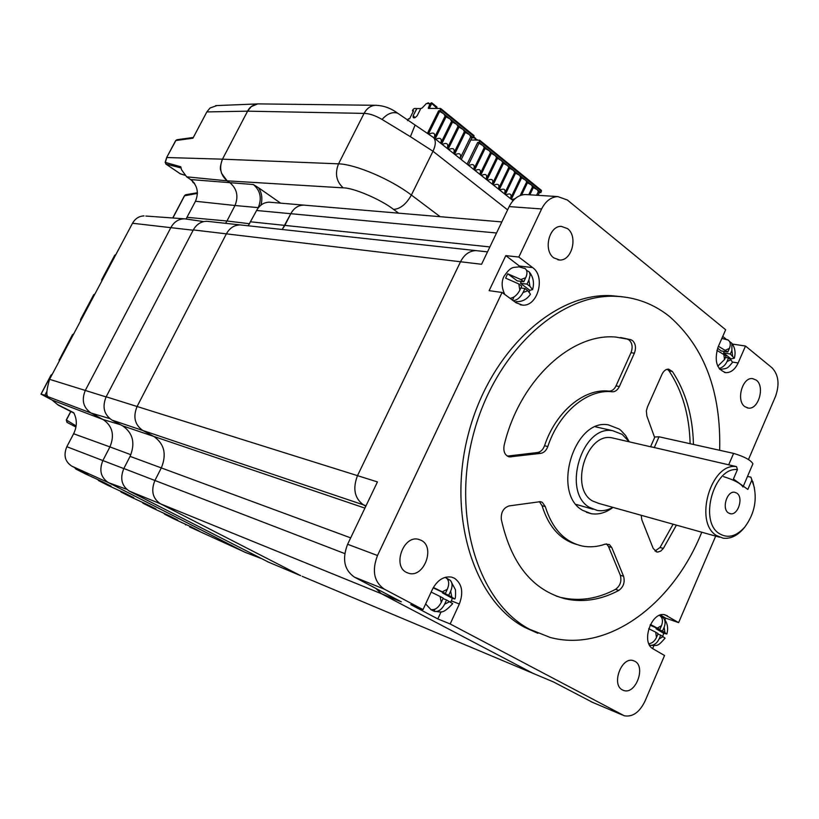 <?xml version="1.0" encoding="UTF-8"?>
<svg xmlns="http://www.w3.org/2000/svg" width="819" height="819" viewBox="0 0 819 819"><rect width="100%" height="100%" fill="white"/><g stroke="black" fill="none" stroke-linecap="round" stroke-linejoin="round"><path stroke-width="1.23" d="M268.837 562.295L129.412 491.165C121.652 486.005 119.789 478.45 123.833 468.519L130.078 456.378C135.483 443.243 132.995 433.067 122.615 425.849L111.896 420.065C103.962 414.557 102.047 406.797 106.163 396.795L193.315 229.914L226.372 233.855L137.08 406.5C132.862 416.851 134.787 424.856 142.864 430.507C134.787 424.856 132.862 416.851 137.08 406.5L226.372 233.855C229.668 227.999 234.285 225.02 240.233 224.918L475.962 250.614C469.43 250.829 464.281 254.535 460.513 261.752C464.281 254.535 469.43 250.829 475.962 250.614L487.5 251.873M193.315 229.914C196.54 224.252 201.064 221.376 206.91 221.284L209.07 221.519M248.208 225.788L256.603 210.493L290.806 213.708C293.867 208.149 298.147 205.282 303.634 205.098C298.147 205.282 293.867 208.149 290.806 213.708L496.539 232.995M250.778 221.826L284.848 225.399L282.227 229.494L290.806 213.708L284.848 225.399L489.875 246.928M305.507 205.262L303.634 205.098L305.507 205.262M271.038 202.334L269.195 202.18C263.8 202.344 259.603 205.119 256.603 210.493M129.412 491.165L160.534 503.839L300.675 575.675L160.534 503.839C152.641 498.546 150.768 490.765 154.914 480.487L161.312 467.915C166.861 454.33 164.353 443.837 153.788 436.435L142.864 430.507L363.421 504.862L365.817 506.224L363.421 504.862C354.525 498.249 352.559 488.513 357.504 475.655L460.513 261.752L357.504 475.655C352.559 488.513 354.525 498.249 363.421 504.862L366.042 505.753M717.772 366.165L724.508 359.561L726.095 355.948L716.922 350.348M717.628 348.147L721.109 350.941L727.815 351.996L718.406 346.283M727.815 351.996L729.401 348.392C730.865 344.656 730.476 341.892 728.214 340.08L727.333 339.609M730.876 359.787L728.593 357.954L727.016 361.568L730.876 359.787L732.534 362.346C727.61 368.243 727.825 368.622 719.778 369.349M719.102 368.478C722.686 367.506 725.317 365.192 727.016 361.568M730.691 359.643L730.957 358.855L734.305 358.241L730.313 354.013L731.889 350.409L731.889 343.304L729.565 341.543M730.957 358.855L723.607 352.948L724.262 351.443M723.607 352.948L730.313 354.013M725.429 357.453L728.593 357.954M518.806 283.947L519.84 290.161L521.744 286.138L518.806 283.947L505.681 278.173L506.603 275.89L507.76 273.781L520.884 279.545L523.812 281.736L525.706 277.723L520.884 279.545M516.298 301.679C522.327 301.812 527.047 299.324 530.456 294.195L527.846 290.704L524.938 288.523L523.044 292.547C520.474 297.41 517.209 300.123 513.247 300.686M528.89 280.118L526.996 284.132L529.903 286.312L528.89 280.118L530.149 274.979L529.269 271.928C533.353 277.129 534.459 283.026 532.575 289.619L529.903 286.312M519.84 290.161C517.26 295.035 513.994 297.758 510.032 298.321M526.556 270.362L529.269 271.928M529.228 291.851L529.821 290.295L532.575 289.619M524.324 268.171L525.184 268.612C527.364 270.557 527.538 273.597 525.706 277.723M520.874 287.981L524.938 288.523M514.025 296.918L512.51 300.143M523.812 281.736L517.27 280.897L507.76 273.781M521.334 281.419L520.454 283.282L526.996 284.132M529.821 290.295L520.454 283.282M445.075 577.375L450.501 580.476C452.508 583.21 452.559 586.752 450.675 591.113L448.72 595.341L454.821 598.976L452.385 598.32L450.675 602.2M443.018 598.587L446.58 599.979L444.625 604.217C441.595 609.858 438.073 612.202 434.039 611.24L430.661 609.449C434.684 610.401 438.216 608.046 441.246 602.395L443.212 598.157L440.12 596.478L441.246 602.395M446.58 599.979L452.692 603.623C441.707 615.653 440.366 611.107 434.93 611.496M442.27 591.83L445.352 593.509L447.307 589.281L442.27 591.83L433.374 587.469M445.802 577.62C449.047 579.903 449.549 583.783 447.307 589.281M431.142 592.076L440.12 596.478M448.802 579.32L448.249 580.507M442.71 592.495L448.72 595.341M442.495 592.946L452.385 598.32M435.002 609.162L434.039 611.24M433.159 587.858L445.352 593.509M659.52 615.345L663.544 618.12C667.444 622.696 668.55 627.978 666.85 633.978L663.789 633.343L662.622 636.281M650.429 624.477L659.879 629.463L661.506 625.685C663.226 620.956 662.561 617.516 659.49 615.356M656.275 628.193L656.039 628.736L662.51 631.029L664.137 627.252C665.571 623.587 665.376 620.536 663.544 618.12M662.51 631.029L666.85 633.978M656.469 637.397L658.097 633.609L655.681 632.176L656.469 637.397C654.801 641.042 652.282 643.181 648.914 643.826M648.72 628.664L655.681 632.176M649.641 645.27C653.716 645.648 656.869 643.539 659.1 638.953L660.728 635.165L665.079 638.124C657.637 646.662 657.872 645.618 649.723 645.28M650.071 625.194L659.879 629.463M656.039 628.736L663.789 633.343M657.862 634.141L660.728 635.165M649.242 644.522L649.59 643.714M280.589 203.143L258.538 187.756C261.896 192.946 262.684 198.751 260.913 205.159M258.538 187.756L253.388 184.541C260.411 190.632 262.039 198.331 258.251 207.606L257.76 208.558M398.658 213.165L393.57 209.418C381.019 199.529 353.368 187.705 343.212 187.858L227.139 180.835L230.139 182.913L227.129 180.835L186.65 176.832L190.663 179.556C197.399 185.329 199.007 192.557 195.475 201.259L186.087 218.98M130.866 454.709L109.92 446.908C114.783 435.155 112.52 426.034 103.133 419.543C112.52 426.034 114.783 435.155 109.92 446.908L102.907 460.462C98.935 470.167 100.778 477.559 108.446 482.637L244.84 552.211L260.985 558.415M145.854 216.042L184.879 218.857C178.941 218.765 174.334 221.56 171.048 227.262L85.371 390.274C81.327 400.041 83.221 407.627 91.052 413.032L103.133 419.543L120.628 424.774M225.563 223.321L226.965 220.997L225.563 223.321M258.435 207.647L234.992 205.508L226.965 220.997L249.672 223.741M187.049 217.332L226.965 220.997L234.992 205.508C238.636 196.437 237.019 188.913 230.139 182.913L230.272 183.006M259.654 103.9L258.149 103.89C253.061 104.678 249.539 107.115 247.594 111.179L222.471 159.173C218.98 167.864 220.536 175.092 227.139 180.835L221.499 173.229M440.161 216.697L411.384 195.045C390.929 179.381 355.497 164.25 338.544 163.841L222.471 159.173C220.413 165.039 219.85 168.806 220.782 170.495M414.957 125.409L410.401 136.691L382.063 119.451C375.286 115.51 369.297 113.493 364.076 113.391L338.544 163.841C334.725 173.526 336.292 181.531 343.212 187.858M382.063 119.451C387.203 113.687 392.393 111.599 397.645 113.186L398.618 113.902M259.736 103.911L257.606 103.921L251.249 106.624L247.594 111.169L222.471 159.173L166.841 157.524L165.325 162.387L166.022 164.117L180.385 173.863L184.736 175.215M216.943 105.569L210.063 107.975L206.849 111.927L192.936 138.196L175.87 140.53L166.626 157.606L165.141 162.387M181.04 167.946L165.878 164.046L165.325 162.387L180.804 166.8L181.49 169.676L186.65 176.832M144.011 215.899C139.046 216.114 135.217 218.56 132.514 223.259L49.57 379.32C46.847 388.933 46.14 394.482 47.461 395.946L41.052 394.154L52.14 400.082L103.133 419.543L91.052 413.032L46.386 396.089M57.596 404.535L73.72 412.715C77.201 419.451 77.16 426.464 73.618 433.763L66.83 446.724C63.329 455.18 64.988 461.66 71.796 466.144L87.93 474.355L75.819 469.031L85.289 473.843M85.135 473.761L102.119 481.582L111.108 486.158L98.72 480.681L107.995 485.391M107.842 485.319L125 493.222L133.804 497.706L121.151 492.086L130.221 496.703M130.078 496.631L147.389 504.627L156.009 509.019L143.11 503.265L151.996 507.77M151.853 507.708L169.318 515.786L177.754 520.085L164.619 514.199L173.321 518.622M173.188 518.56L190.786 526.719L199.181 530.999L189.67 526.945L246.232 552.805M184.019 218.827C178.429 219.072 174.109 221.888 171.048 227.262L85.371 390.274C81.327 400.041 83.221 407.627 91.052 413.032L109.633 418.54M73.618 433.763L109.92 446.908L102.907 460.462C98.935 470.167 100.778 477.559 108.446 482.637L244.84 552.211L260.903 558.374M192.363 180.917L194.543 183.466M70.884 411.496L66.4 420.024L66.994 422.348L75.942 427.078L66.974 422.338L67.127 420.526L66.4 420.024L76.116 425.931M185.8 194.727L184.674 195.557L172.86 218.018M185.114 524.088L185.78 524.969M163.892 513.278L164.578 514.178M142.363 502.303L143.069 503.235M120.383 491.103L121.11 492.065M97.932 479.658L98.679 480.661M74.969 467.762L75.778 469.011M52.314 374.16L51.013 375.082L40.991 394.123L52.14 400.082L58.395 405.221L73.935 413.104M59.869 359.93L59.377 359.684L59.214 361.169M72.461 334.736L59.377 359.684L72.461 334.736L73.761 333.794L72.645 334.736L73.249 334.766M81.255 319.686L80.764 319.461L80.59 320.946M94.963 293.898L93.868 294.799L94.482 294.799M102.406 279.893L101.894 279.699L101.73 281.183M114.67 255.344L101.71 279.729L114.67 255.344L115.94 254.433L114.865 255.313L115.489 255.293M177.006 139.711L175.655 140.622L166.626 157.606M728.398 512.909L730.497 513.748C738.185 515.386 743.713 497.42 736.854 493.151L734.643 492.27C726.965 490.683 721.488 508.753 728.398 512.909M630.835 339.711L632.493 340.561C635.687 343.683 636.302 347.911 634.356 353.235L619.348 386.537C617.577 390.11 615.212 391.861 612.243 391.779L612.223 391.779C587.51 388.841 559.09 412.295 547.809 446.539C546.304 450.501 543.949 452.774 540.735 453.357L509.51 456.91C504.903 455.518 503.112 451.638 504.146 445.26C519.512 380.528 571.109 332.903 615.734 337.059L630.835 339.711L620.618 337.53M507.34 456.111L537.479 452.528C540.683 451.945 543.038 449.682 544.543 445.731C555.804 411.568 584.203 388.186 608.896 391.124L612.243 391.779L608.926 391.124C611.885 391.206 614.25 389.455 616.021 385.892L631.009 352.672C632.954 347.358 632.329 343.151 629.146 340.028L627.477 339.179M556.152 596.048L565.294 598.843C532.463 590.151 511.138 563.667 501.3 519.389C500.87 512.284 503.48 507.79 509.121 505.917L540.448 501.648L542.373 502.385L545.3 506.603C552.282 528.92 564.68 542.076 582.493 546.078C589.936 547.481 597.481 546.846 605.128 544.164L609.418 544.563L611.742 547.491L623.587 576.31C625.112 582.207 623.525 586.916 618.816 590.417L615.55 589.322C620.259 585.82 621.856 581.132 620.321 575.245L608.476 546.488L606.572 543.857M654.647 437.5L646.856 416.001L646.375 410.81L647.409 407.043L662.028 374.222C663.697 370.802 665.898 369.113 668.642 369.154L672.419 371.529L669.062 370.935L667.331 369.236M744.655 527.241L743.939 528.132C737.479 535.718 730.538 539.066 723.116 538.185L716.512 535.544C693.478 522.235 711.066 462.151 736.547 466.635L650.583 446.683L654.872 436.988L659.039 436.793L733.599 453.388C744.43 456.654 750.869 460.124 752.907 463.789L752.856 463.912M615.028 438.554L611.619 437.766C586.384 432.729 569.42 488.114 592.424 500.921L598.955 503.47L719.553 537.192M751.811 480.149L747.839 489.455L733.414 479.002L737.438 469.615C713.933 466.615 698.453 521.539 719.491 533.722C728.019 538.677 736.506 536.384 744.962 526.852C754.729 513.4 757.503 498.996 753.285 483.65L750.9 477.18L754.412 487.684M629.156 441.82L622.194 434.377L612.663 430.692C582.033 424.651 561.527 492.014 589.516 507.422L597.297 510.462C602.497 511.291 607.688 510.257 612.888 507.36M629.289 441.851L625.583 435.452L620.863 430.364L619.103 429.002L608.333 424.856C574.129 418.181 551.341 493.263 582.647 510.35L591.216 513.697C598.658 514.854 605.927 512.755 613.021 507.401M451.351 600.89L459.346 604.002C463.677 592.434 462.07 583.845 454.504 578.255L451.556 577.108C443.714 576.013 437.326 580.098 432.391 589.383L423.013 609.602L384.275 589.127C373.996 581.879 371.734 570.679 377.498 555.507L502.067 292.465L516.072 302.764L522.573 305.118C537.807 306.726 545.864 276.566 532.637 267.588L518.837 257.053L541.615 208.958C545.577 201.167 550.962 197.041 557.759 196.57L567.352 200L725.665 329.77L718.14 346.887C714.004 360.8 716.584 369.389 725.869 372.655C730.968 372.706 735.053 369.471 738.134 362.971L745.505 346.048L771.959 367.731C778.593 374.733 779.76 384.316 775.47 396.509L748.484 459.5M719.666 450.286C721.17 391.83 704.453 347.246 669.522 316.513C653.787 303.962 635.943 297.236 615.99 296.314C559.305 293.397 494.922 352.139 473.392 434.326C451.443 516.39 478.194 602.057 529.391 629.176L550.255 637.469C608.282 652.978 673.413 603.675 701.75 532.207M621.836 296.713L610.954 295.659C554.32 292.731 490.049 351.238 468.591 433.108C446.703 514.854 473.454 600.245 524.61 627.323L537.827 633.271M553.787 257.883L559.623 260.012C571.959 260.964 578.163 236.21 567.506 228.603L561.332 226.372C549.037 225.614 543.058 250.532 553.787 257.883M406.429 572.399L408.978 573.382C423.996 577.835 435.442 547.327 421.416 540.417L418.458 539.301C403.491 535.104 392.291 565.786 406.429 572.399M622.46 689.946L623.935 690.55C635.718 694.614 646.068 666.717 634.848 661.271L633.138 660.575C621.386 656.633 611.128 684.725 622.46 689.946L623.935 690.55M744.829 406.654L748.351 408.097C758.558 409.817 765.181 386.384 756.285 380.129L752.559 378.603C742.372 376.986 735.851 400.593 744.829 406.654M562.059 597.696C579.934 601.545 597.768 598.75 615.55 589.322M565.294 598.843C583.169 602.682 601.013 599.877 618.816 590.417M545.3 506.603L542.055 505.661C548.556 526.658 560.063 539.588 576.566 544.451M542.055 505.661L539.332 501.576M459.346 604.002L450.174 623.965L624.344 715.796C632.657 717.178 639.526 712.315 644.973 701.218L664.547 655.507L653.173 648.904C640.499 642.659 651.617 610.749 664.987 614.823L678.634 622.614L715.683 536.107M520.689 267.014L505.804 255.62L489.138 290.663L502.067 292.465M505.804 255.62L518.837 257.053M206.91 221.284L240.233 224.918C234.285 225.02 229.668 227.999 226.372 233.855L481.572 264.271L509.172 206.593C513.073 198.997 518.396 194.973 525.153 194.523L527.569 194.676M592.731 702.446L553.521 681.961L532.944 673.31L381.419 593.714L401.31 601.811L354.412 577.119C344.226 569.993 341.963 559.039 347.614 544.277L377.446 481.91L106.163 396.795M726.064 339.097L722.757 336.394M732.432 344.062L745.505 346.048M664.977 619.87L665.714 618.161L678.634 622.614M652.63 648.566L653.869 645.689M423.013 609.602L410.749 604.617L437.827 618.918L450.174 623.965M302.17 576.31L534.541 673.986M375.849 588.411L381.419 593.714L375.849 588.411M654.985 551.023L660.042 547.471L663.339 548.454L676.412 525.122M693.458 444.451C692.761 416.021 685.749 391.707 672.419 371.529M663.339 548.454L660.8 551.054L657.913 552.037L656.961 551.965L653.224 548.505L641.83 519.819L641.175 515.274M660.042 547.471L673.105 524.201M690.12 443.714C689.403 415.335 682.391 391.083 669.062 370.935M446.57 577.907L446.027 577.129M441.124 611.762L437.827 618.918M660.503 615.008L665.714 618.161M515.182 302.109L516.072 301.668M736.547 466.635L737.438 469.615M747.522 476.382L750.9 477.18M723.586 476.648C734.397 480.036 740.867 483.497 742.976 487.008M470.823 139.988L474.447 140.069L475.245 139.425L475.409 140.09L479.514 140.182L479.115 142.496L482.985 145.639L477.661 142.465L479.115 142.496M538.308 191.626L537.284 189.691L540.898 192.619L539.434 192.537L538.103 195.332M540.898 192.619L541.226 190.346M467.086 164.169L477.661 142.465M468.294 165.141L478.869 143.438M539.434 192.537L538.329 191.646M529.862 194.82L533.312 187.571L532.483 186.896M521.58 195.076L527.436 182.811L525.511 180.139L520.659 177.313M511.322 199.283L521.508 178.01M505.313 194.502L515.54 173.167L514.69 172.481M499.252 189.701L509.541 168.304L507.545 165.561L503.49 163.401L501.463 160.637L496.519 157.75L495.352 155.671L490.376 152.774M493.14 184.859L503.49 163.401M486.998 179.975L497.399 158.466M480.814 175.061L491.267 153.491M468.806 165.54C473.495 163.513 475.112 164.803 473.669 169.39L484.254 147.625L482.985 145.639L489.189 150.676L490.448 152.631L479.944 174.263M474.58 170.117L485.094 148.485L484.193 147.758M514.67 172.461L513.574 170.454L495.352 155.671L489.189 150.676L485.094 148.485M475.081 170.516C479.75 168.499 481.357 169.779 479.903 174.345M481.316 175.461C485.964 173.454 487.561 174.713 486.107 179.269L496.59 157.606M487.5 180.375C492.137 178.368 493.724 179.627 492.26 184.152L502.692 162.541M493.642 185.248C498.259 183.251 499.836 184.5 498.372 189.005L508.753 167.445M520.638 177.303L519.563 175.307L513.574 170.454L509.541 168.304M499.744 190.09C504.35 188.094 505.917 189.343 504.443 193.816L514.762 172.318M532.463 186.886L531.418 184.93L519.563 175.307L515.54 173.167M505.804 194.902C510.391 192.915 511.947 194.144 510.472 198.597L520.741 177.15M511.824 199.672L515.141 198.618M533.312 187.571L537.284 189.691L531.418 184.93L527.436 182.811M475.9 139.875L476.863 139.506L477.047 140.131M473.781 136.927L475.808 138.575L475.573 139.619M475.808 138.575L473.751 136.978M499.877 189.23L500.593 190.295M420.751 108.569L416.932 108.569L413.155 115.725C412.868 117.772 413.564 118.356 415.264 117.475L417.178 115.745L420.782 108.497L422.266 107.924L426.33 103.552L429.903 103.624L428.327 108.384L435.462 108.466L436.261 107.801L436.414 108.466L440.479 108.456L440.038 110.8L443.775 113.831L438.605 110.8L440.038 110.8M427.559 133.098L438.605 110.8M413.155 115.725L416.758 108.507L414.26 108.507L413.083 109.49L412.428 110.8L413.585 110.8L409.572 118.837L408.425 118.827L407.534 120.608M428.552 133.794L439.557 111.568M461.261 159.551L471.898 137.787L470.69 136.804L460.032 158.579C461.466 153.921 459.817 152.621 455.088 154.658M454.586 154.259L465.284 132.422L464.363 131.675L453.654 153.511L464.414 131.572L463.093 129.494L457.995 126.515L447.225 148.413C448.638 143.704 446.969 142.383 442.199 144.431M448.167 149.16L458.916 127.273M441.697 144.031L452.508 122.072L451.576 121.314L440.745 143.274C442.158 138.544 440.479 137.203 435.688 139.261M435.176 138.861L446.058 116.841L445.116 116.073L434.224 138.104C435.626 133.282 433.886 131.961 429.013 134.121M413.329 115.796L414.987 117.639M430.63 104.33L429.289 108.477M445.106 116.073L443.775 113.831L450.266 119.093L446.058 116.841M451.576 121.314L450.266 119.093L456.695 124.314L452.508 122.072M457.985 126.515L456.695 124.314L469.43 134.644L465.284 132.422M448.669 149.56C453.419 147.522 455.077 148.833 453.644 153.511M470.679 136.804L469.43 134.644L473.341 137.817L473.751 135.493M473.341 137.817L471.898 137.787M413.257 111.456L412.428 110.8M437.131 108.425L438.329 108.466M430.19 103.87L431.367 102.784L431.787 103.44L429.31 108.415M427.057 103.542L428.153 102.805L428.378 103.532M436.722 108.098L431.787 103.44M431.879 102.979L436.957 107.637M532.944 673.31L381.419 593.714L160.534 503.839C152.641 498.546 150.768 490.765 154.914 480.487L161.312 467.915C166.861 454.33 164.353 443.837 153.788 436.435L142.864 430.507L111.896 420.065M267.363 561.67L300.675 575.675M123.833 468.519L344.768 553.583M130.078 456.378L350.675 537.868M122.615 425.849L364.916 508.118M723.801 354.105L724.508 359.561M729.401 348.392L725.532 350.153M732.596 355.845L731.889 350.409M523.044 292.547L527.846 290.704M451.791 597.01L450.675 591.113M444.625 604.217L449.651 601.637M661.506 625.685L657.462 628.03M664.905 632.463L664.137 627.252M659.1 638.953L663.134 636.588M190.663 179.556L253.388 184.541M126.658 489.291L108.446 482.637L71.796 466.144M123.792 468.591L66.83 446.724M106.101 396.928L49.57 379.32M193.161 230.221L132.514 223.259M507.596 209.869L432.985 151.259L411.384 195.045C406.224 204.166 400.286 208.958 393.57 209.418M206.849 111.927L247.594 111.169L364.076 113.391C366.769 108.436 370.505 105.733 375.276 105.293L376.904 105.313M432.678 136.865L433.558 137.572C436.036 140.499 435.851 145.055 432.985 151.259L410.401 136.691M193.939 182.637L192.885 182.309M197.451 193.376L184.551 195.792M234.992 205.508L195.475 201.259M180.19 173.73L184.644 175.123M189.619 526.914L190.377 527.272M67.148 420.475L67.936 420.956M66.994 422.348L66.267 420.004L70.772 411.445M41.052 394.154L51.177 375.102L51.781 375.163M44.728 395.526L46.99 391.257M94.973 293.888L93.683 294.809L80.579 319.471L80.549 321.028M544.543 445.731L547.809 446.539M509.172 206.593L541.615 208.958M347.614 544.277L377.498 555.507M354.412 577.119L384.275 589.127M591.123 701.76L622.45 715.018M664.107 614.67L667.403 615.806M732.606 362.07L738.134 362.971M519.563 266.062L532.637 267.588M634.356 353.235L631.009 352.672M616.021 385.892L619.348 386.537M620.321 575.245L623.587 576.31M611.742 547.491L608.476 546.488M507.8 456.07L511.025 456.92M540.735 453.357L537.479 452.528M659.039 436.793L654.238 447.645M733.599 453.388L728.675 464.823M541.502 191.349L479.76 141.185M475.798 139.169L473.566 137.357M477.641 140.141L477.108 139.711M429.852 104.515L430.845 105.323M428.378 107.494L429.371 108.292M473.986 136.497L440.704 109.459M269.195 202.18L501.832 221.929M721.867 338.411L728.214 340.08M731.889 343.304C735.022 347.758 735.82 352.743 734.305 358.241M504.739 294.43C501.586 287.674 501.32 281.695 503.951 276.474M525.184 268.612L518.959 266.83C513.759 267.905 511.466 265.315 504.013 276.351M450.501 580.476L455.487 589.813C455.702 595.444 455.477 598.494 454.821 598.976M431.357 610.001L425.634 603.941M203.716 221.591L184.879 218.857M513.063 200.655L433.558 137.572L397.645 113.186C390.735 108.077 383.282 105.446 375.276 105.293L258.149 103.89M257.606 103.921L215.694 105.62M193.038 182.463L194.574 183.507M197.44 192.731L185.657 194.748L184.5 195.628L172.727 218.008M52.14 400.082L57.637 404.647M180.252 173.792L165.94 164.087M193.325 137.469L176.873 139.732L175.655 140.622M192.25 180.804L192.977 182.422M185.002 524.037L185.749 524.948M163.78 513.226L164.537 514.158M142.25 502.252L143.028 503.214M120.28 491.052L121.058 492.035M97.83 479.606L98.618 480.62M74.867 467.71L75.706 468.97M51.013 375.082L52.324 374.14M59.203 359.674L59.173 361.24M101.71 279.729L101.679 281.275M93.683 294.809L80.579 319.471M729.442 513.472L730.497 513.748M652.18 447.133L611.619 437.766M753.285 483.65L752.876 481.705M744.962 526.852L743.939 528.132M595.495 426.812L612.663 430.692M586.414 512.315L591.216 513.697M615.99 296.314L610.954 295.659M557.893 259.818L559.623 260.012M406.47 572.42L408.978 573.382M747.184 407.872L748.351 408.097M608.896 391.124L612.223 391.779M525.153 194.523L557.759 196.57M724.436 372.41L725.869 372.655M520.3 304.781L522.573 305.118M576.126 504.432L593.007 509.244M656.101 551.709L656.961 551.965M508.292 456.582L509.51 456.91M752.907 463.789L743.335 486.189M484.254 147.625L473.669 169.4M490.448 152.631L479.914 174.355M526.668 181.951L520.178 195.546M532.565 186.722L528.746 194.748M538.421 191.462L536.619 195.239M475.419 139.496L476.177 140.11M541.502 190.458L479.78 140.295M477.047 139.578L477.733 140.141M429.903 103.624L430.886 104.433M445.157 115.991L434.224 138.104M451.617 121.222L440.755 143.274M458.036 126.413L447.225 148.413M470.741 136.691L460.043 158.579M436.435 107.873L437.172 108.466M474.017 135.606L440.745 108.558M431.818 102.856L436.977 107.054M428.368 102.887L429.156 103.532"/></g></svg>
